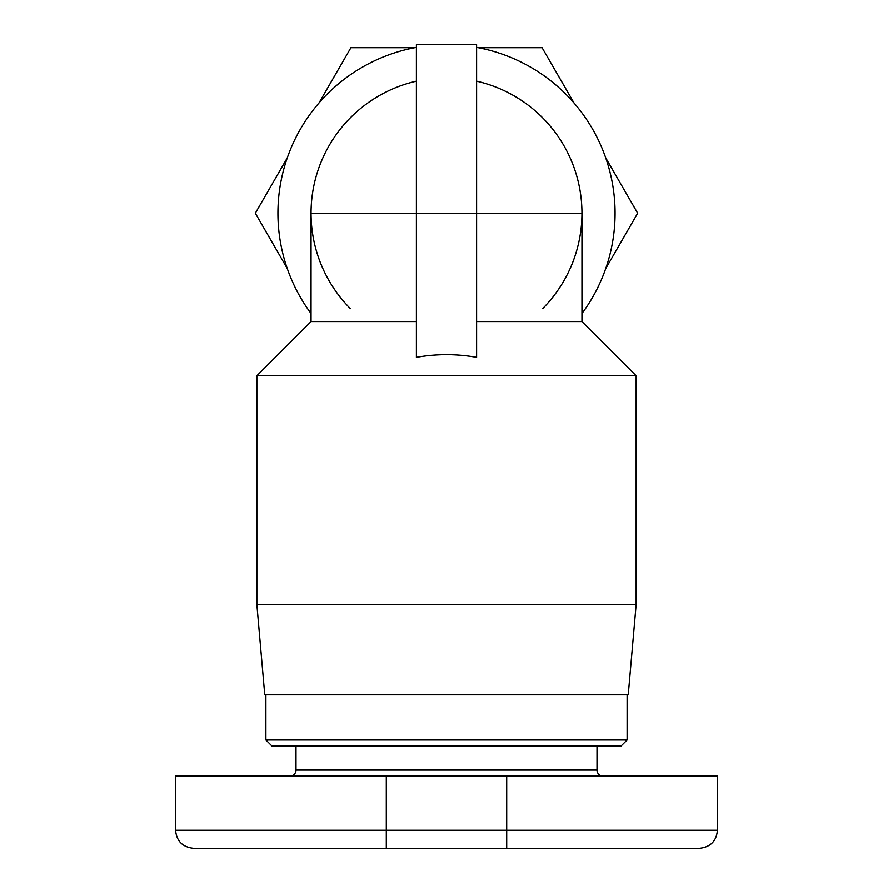 <?xml version="1.0" encoding="UTF-8"?>
<svg xmlns="http://www.w3.org/2000/svg" width="893" height="893" viewBox="0 0 893 893"><rect width="100%" height="100%" fill="white"/><g stroke="black" fill="none" stroke-linecap="round" stroke-linejoin="round"><path stroke-width="1.34" d="M416.395 47.362A168.565 168.565 0 0 0 311.043 313.543M581.957 313.543A168.565 168.565 0 0 0 476.605 47.362M256.86 375.763L636.14 375.763L636.14 604.528L256.86 604.528L256.86 375.763L311.043 321.58L416.395 321.58M636.14 604.528L628.237 694.832L264.763 694.832L256.86 604.528M636.14 375.763L581.957 321.58L581.957 213.215A135.457 135.457 0 0 0 476.605 81.151M476.605 321.58L581.957 321.58M542.821 308.453A135.457 135.457 0 0 0 581.957 213.215L476.605 213.215L476.605 357.356C456.535 353.795 436.465 353.795 416.395 357.356L416.395 213.215L476.605 213.215L476.605 44.65L416.395 44.65L416.395 213.215L311.043 213.215A135.457 135.457 0 0 0 350.179 308.453M717.414 830.289L717.414 776.106L506.699 776.106L506.699 830.289L386.301 830.289L386.301 848.35L193.647 848.35L699.353 848.35C710.415 847.178 716.443 841.161 717.414 830.289L506.699 830.289L506.699 848.35M597.004 746.001L597.004 770.09A6.017 6.017 0 0 0 603.021 776.106M295.996 746.001L295.996 770.09A6.017 6.017 0 0 1 289.979 776.106M627.109 694.832L627.109 739.984L265.891 739.984L271.918 746.001L621.082 746.001L627.109 739.984M265.891 694.832L265.891 739.984M506.699 776.106L175.586 776.106L175.586 830.289C176.557 841.161 182.585 847.178 193.647 848.35M478.213 47.664L542.084 47.664L574.032 102.985M605.733 157.894L637.669 213.215L605.733 268.547M318.98 102.974L350.916 47.664L414.787 47.664M287.267 268.525L255.331 213.215L287.267 157.905M416.395 81.151A135.457 135.457 0 0 0 311.043 213.215L311.043 321.58M597.004 770.09L295.996 770.09M386.301 776.106L386.301 830.289L175.586 830.289"/></g></svg>
